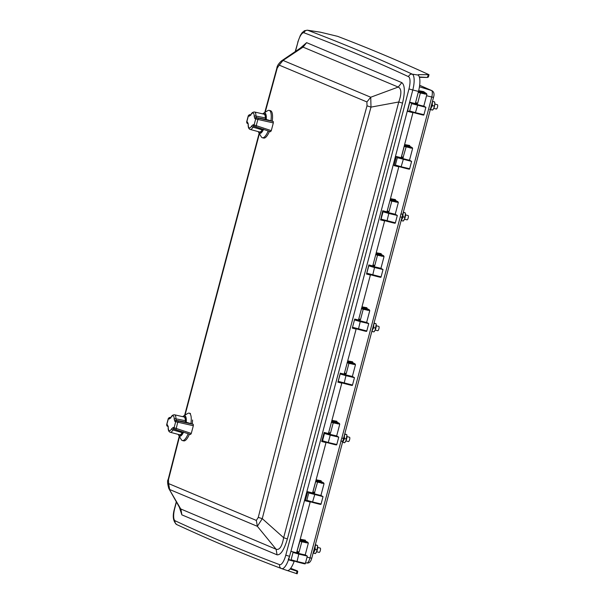 <?xml version="1.0" encoding="UTF-8"?>
<svg xmlns="http://www.w3.org/2000/svg" width="604" height="604" viewBox="0 0 604 604"><rect width="100%" height="100%" fill="white"/><g stroke="black" fill="none" stroke-linecap="round" stroke-linejoin="round"><path stroke-width="0.91" d="M167.421 424.839L166.772 424.755L167.61 425.11L168.252 427.255A1.321 0.755 -179.4 0 0 168.154 427.541L168.154 427.541C168.123 430.274 168.818 431.852 170.252 432.26A8.992 2.824 -76.1 0 0 172.986 429.942L174.058 429.036A1.321 1.253 112.8 0 1 173.952 428.991L174.782 429.346A1.321 1.253 112.8 0 0 174.888 429.384L190.532 434.502L191.287 433.438L193.325 425.714L175.689 421.728L174.85 421.373L174.209 419.229A1.321 0.755 0.6 0 1 175.923 418.829L185.352 420.709L185.821 422.136L176.345 420.384L175.923 418.829A8.992 2.824 -76.1 0 0 174.579 414.805C173.008 414.714 171.762 415.59 170.834 417.417L170.32 418.096L170.781 418.044M183.246 431.883L182.189 432.668L172.986 429.942A1.321 0.853 30 0 1 171.702 428.704L173.242 427.473L191.287 433.438M182.189 432.668A9.166 2.877 103.9 0 1 179.607 434.767A9.166 2.877 103.9 0 1 179.569 434.752L170.252 432.26M174.579 414.805L183.986 416.956A9.166 2.877 103.9 0 1 184.016 416.964A9.166 2.877 103.9 0 1 185.352 420.709M174.209 419.229A7.671 2.408 -76.1 0 0 170.758 417.779A1.321 0.853 -150 0 1 170.834 417.417M170.758 417.779L169.218 419.01A1.321 1.253 -67.2 0 1 170.426 417.998M193.325 425.714L193.235 424.287L185.821 422.136M169.218 419.01L168.388 418.663L169.052 418.663M193.235 424.287L178.203 421.011L177.735 422.309L175.892 429.731L190.532 434.502M179.267 434.676A9.475 2.975 -76.1 0 0 179.924 435.159A9.475 2.975 -76.1 0 0 183.133 432.094M185.836 422.143A9.475 2.975 -76.1 0 0 184.484 416.76A9.475 2.975 -76.1 0 0 183.676 416.881M178.384 434.435A10.578 3.322 -76.1 0 0 178.807 435.514A10.578 3.322 -76.1 0 0 183.525 432.222M186.213 422.241A10.578 3.322 -76.1 0 0 186.311 420.603A10.578 3.322 -76.1 0 0 183.661 415.929A10.578 3.322 -76.1 0 0 182.785 416.684M183.661 415.929L187.723 413.468A14.103 4.432 103.9 0 1 189.173 413.159A14.103 4.432 103.9 0 1 191.257 419.704A14.103 4.432 103.9 0 1 190.955 423.396M188.184 433.74A14.103 4.432 103.9 0 1 182.385 440.543A14.103 4.432 103.9 0 1 181.253 439.584L178.807 435.514M182.385 440.543L183.684 440.86A14.103 4.432 -76.1 0 0 189.452 434.155M192.231 423.865A14.103 4.432 -76.1 0 0 192.555 420.022M247.421 122.046L246.779 121.97L247.61 122.318L248.252 124.462A1.321 0.755 -179.4 0 0 248.153 124.756L248.153 124.756C248.123 127.482 248.818 129.06 250.252 129.467A8.992 2.824 -76.1 0 0 252.985 127.15L254.058 126.244A1.321 1.253 112.8 0 1 253.952 126.206L254.782 126.553A1.321 1.253 112.8 0 0 254.888 126.591L270.539 131.717L271.287 130.645L273.325 122.922L255.688 118.935L254.858 118.58L254.208 116.436A1.321 0.755 0.6 0 1 255.922 116.036L265.352 117.916L265.82 119.343L256.345 117.591L255.922 116.036A8.992 2.824 -76.1 0 0 254.578 112.012C253.016 111.929 251.762 112.797 250.834 114.624L250.32 115.304L250.781 115.251M263.246 129.09L262.196 129.883L252.985 127.15A1.321 0.853 30 0 1 251.702 125.911L253.242 124.681L271.287 130.645M262.196 129.883A9.166 2.877 103.9 0 1 259.607 131.974A9.166 2.877 103.9 0 1 259.569 131.966L250.252 129.467M254.578 112.012L263.986 114.164A9.166 2.877 103.9 0 1 264.016 114.171A9.166 2.877 103.9 0 1 265.352 117.916M254.208 116.436A7.671 2.408 -76.1 0 0 250.758 114.987A1.321 0.853 -150 0 1 250.834 114.624M250.758 114.987L249.218 116.217A1.321 1.253 -67.2 0 1 250.426 115.205M273.325 122.922L273.234 121.495L265.82 119.343M249.218 116.217L248.387 115.87L249.052 115.87M259.267 131.883A9.475 2.975 -76.1 0 0 259.924 132.367A9.475 2.975 -76.1 0 0 263.133 129.301M265.836 119.35A9.475 2.975 -76.1 0 0 264.484 113.967A9.475 2.975 -76.1 0 0 263.676 114.096M258.384 131.649A10.578 3.322 -76.1 0 0 258.814 132.721A10.578 3.322 -76.1 0 0 263.525 129.43M266.213 119.449A10.578 3.322 -76.1 0 0 266.311 117.81A10.578 3.322 -76.1 0 0 263.669 113.137A10.578 3.322 -76.1 0 0 262.785 113.892M263.669 113.137L267.723 110.675A14.103 4.432 103.9 0 1 269.173 110.366A14.103 4.432 103.9 0 1 271.256 116.912A14.103 4.432 103.9 0 1 270.954 120.604M268.184 130.947A14.103 4.432 103.9 0 1 262.385 137.75A14.103 4.432 103.9 0 1 261.253 136.791L258.814 132.721M272.23 121.072A14.103 4.432 -76.1 0 0 272.555 117.229A14.103 4.432 -76.1 0 0 270.479 110.683L269.173 110.366M262.385 137.75L263.691 138.067A14.103 4.432 -76.1 0 0 269.452 131.362M372.132 330.456A4.409 1.382 -76.1 0 0 373.763 324.303M401.35 219.713A4.409 1.382 -76.1 0 0 403.042 213.303M342.77 441.411A4.409 1.382 -76.1 0 0 344.469 435.008M313.28 552.517A4.409 1.382 -76.1 0 0 315.145 545.495M430.433 109.128A4.409 1.382 -76.1 0 0 432.283 102.091M376.164 324.318A4.198 1.321 103.9 0 1 376.194 324.484A4.198 1.321 103.9 0 1 376.239 326.062A4.198 1.321 103.9 0 1 375.167 330.116A4.198 1.321 103.9 0 1 374.54 331.166A4.198 1.321 103.9 0 1 374.472 331.256M374.087 323.065L376.073 323.797L374.186 323.329L373.77 324.658M372.306 330.177L372.041 331.445L373.929 331.913L374.54 331.166M373.929 331.913L375.167 330.116L376.194 324.484M373.657 325.42L373.823 327.685L375.711 328.153M373.823 327.685L372.585 329.474M405.45 213.469A4.198 1.321 103.9 0 1 405.48 213.642A4.198 1.321 103.9 0 1 405.526 215.22A4.198 1.321 103.9 0 1 404.454 219.275A4.198 1.321 103.9 0 1 403.827 220.324A4.198 1.321 103.9 0 1 403.759 220.407M403.329 212.208L405.359 212.955L403.472 212.487L403.057 213.816M402.944 214.579L403.11 216.844L401.328 220.596L403.215 221.064L403.827 220.324M403.215 221.064L404.454 219.275L405.48 213.642M403.11 216.844L404.997 217.312M434.744 102.672A4.198 1.321 103.9 0 1 434.767 102.793A4.198 1.321 103.9 0 1 434.827 104.077A4.198 1.321 103.9 0 1 433.861 108.161A4.198 1.321 103.9 0 1 433.113 109.475A4.198 1.321 103.9 0 1 433.015 109.603M430.305 109.634L432.653 110.064L433.113 109.475M432.472 101.381L434.586 101.895L434.827 104.077L433.861 108.161L432.653 110.064L429.655 109.4M432.245 103.443L432.487 105.625L434.374 106.093M432.487 105.625L431.279 107.52M431.014 108.244L430.758 109.596M434.767 102.793L434.586 101.895M432.698 101.427L432.336 102.688M346.877 435.159A4.198 1.321 103.9 0 1 346.907 435.325A4.198 1.321 103.9 0 1 346.953 436.903A4.198 1.321 103.9 0 1 345.881 440.958A4.198 1.321 103.9 0 1 345.254 442.007A4.198 1.321 103.9 0 1 345.186 442.098M344.763 433.899L346.787 434.646L344.899 434.178L344.484 435.499M344.371 436.262L344.537 438.527L342.755 442.287L344.642 442.755L345.254 442.007M344.642 442.755L345.881 440.958L346.907 435.325M344.537 438.527L346.424 438.995M317.591 546.001A4.198 1.321 103.9 0 1 317.628 546.167A4.198 1.321 103.9 0 1 317.666 547.745A4.198 1.321 103.9 0 1 316.594 551.807A4.198 1.321 103.9 0 1 315.968 552.849A4.198 1.321 103.9 0 1 315.9 552.939M315.348 544.71L317.5 545.487L315.613 545.019L315.197 546.341M315.084 547.111L315.25 549.368L313.468 553.128L315.356 553.596L315.968 552.849M315.356 553.596L316.594 551.807L317.628 546.167M315.25 549.368L317.138 549.836M405.541 214.911L408.07 215.537A2.22 0.695 103.9 0 1 408.1 215.545A2.22 0.695 103.9 0 1 408.198 217.916A2.22 0.695 103.9 0 1 406.998 219.848A2.22 0.695 103.9 0 1 406.968 219.841L404.476 219.222M434.827 104.069L437.356 104.696A2.22 0.695 103.9 0 1 437.387 104.703A2.22 0.695 103.9 0 1 437.485 107.074A2.22 0.695 103.9 0 1 436.284 109.007A2.22 0.695 103.9 0 1 436.254 108.999M346.968 436.594L349.497 437.221A2.22 0.695 103.9 0 1 349.527 437.236A2.22 0.695 103.9 0 1 349.625 439.599A2.22 0.695 103.9 0 1 348.425 441.539A2.22 0.695 103.9 0 1 348.395 441.524M317.681 547.443L320.211 548.07A2.22 0.695 103.9 0 1 320.241 548.077A2.22 0.695 103.9 0 1 320.339 550.448A2.22 0.695 103.9 0 1 319.138 552.381A2.22 0.695 103.9 0 1 319.108 552.373M376.254 325.752L378.784 326.379A2.22 0.695 103.9 0 1 378.814 326.387A2.22 0.695 103.9 0 1 378.912 328.757A2.22 0.695 103.9 0 1 377.711 330.698A2.22 0.695 103.9 0 1 377.681 330.682M418.262 92.269L415.59 102.529M424.016 92.767L423.646 91.627L426.333 93.499L419.259 91.838L418.527 92.344L420.361 93.008L417.628 103.329L417.243 103.805L417.628 103.329L415.816 102.62L416.201 103.397L415.431 103.125L416.133 103.375M421.094 92.495L420.361 93.008L426.832 94.315M423.646 91.627L418.67 90.668M402.619 214.344L400.897 213.907L400.233 216.949L401.864 217.221M343.434 438.345L341.811 438.089L340.875 441.071L342.672 441.222M305.564 562.739L306.84 562.981A6.01 1.887 103.9 0 0 310.003 557.907A47140.577 14801.783 103.9 0 0 341.011 441.101L342.762 441.433L311.755 558.239C310.826 561.78 309.188 563.366 306.84 562.981A6.01 1.887 103.9 0 1 306.726 562.943M419.259 91.838L418.436 91.597M423.736 92.057L418.572 91.076M409.912 146.681L409.678 145.488L409.504 146.183L412.049 147.565L404.318 145.707M409.678 145.488L404.62 144.545M401.841 157.44L401.298 157.244L401.917 157.47L401.449 156.655M406.809 146.568L406.069 147.082L402.959 157.878L403.344 157.402L401.524 156.685L404.242 146.417L412.547 148.38M395.665 200.77L395.424 199.577L395.25 200.271L397.764 201.638L390.146 199.811M395.424 199.577L390.456 198.656M409.678 146.251L404.438 145.239M401.192 157.659L402.823 158.157M387.239 210.758L387.557 211.513M388.757 211.679L387.277 210.773M381.403 254.85L381.162 253.657L380.988 254.359L383.48 255.703L375.945 253.899M381.162 253.657L376.247 252.744M367.126 308.923L366.885 307.738L366.711 308.433L369.195 309.776L361.69 307.98M366.885 307.738L361.992 306.824M352.834 362.996L352.6 361.804L352.426 362.498L354.91 363.842L347.398 362.053M352.6 361.804L347.7 360.89M337.108 422.46L336.866 421.267L336.692 421.969L339.191 423.321L331.626 421.509M336.866 421.267L331.928 420.346M387.013 211.762L388.531 212.231M390.69 199.977L389.95 200.49L391.785 201.147L398.262 202.453M397.764 201.638L395.25 200.271L390.275 199.343M372.955 264.824L373.272 265.579M372.796 265.858L374.246 266.304M375.756 254.594L377.5 255.22L374.774 265.541L374.382 266.017L374.774 265.541L373.053 264.869M378.232 254.707L377.5 255.22L383.978 256.526M380.875 268.561L384.038 256.579L383.653 255.771L381.169 254.42L376.066 253.438M358.64 319.524L360.044 320.067L358.64 319.524M358.534 319.939L359.961 320.369M361.509 308.674L363.215 309.293L360.49 319.607L360.097 320.09L360.49 319.607L358.799 318.942M363.948 308.78L363.215 309.293L369.693 310.592M366.59 322.627L369.754 310.652L369.369 309.837L366.892 308.501L361.811 307.519M344.386 372.97L344.703 373.725M347.209 362.74L348.931 363.359L346.205 373.68L345.813 374.155L346.205 373.68L344.491 373.008M344.227 373.997L345.677 374.442M349.663 362.845L348.931 363.359L355.409 364.665M355.469 364.718L355.084 363.91L352.608 362.566L347.519 361.585M328.667 432.441L328.984 433.196M331.437 422.196L333.212 422.838L330.486 433.159L330.101 433.634L330.486 433.159L328.712 432.464M333.944 422.324L333.212 422.838L339.69 424.136M336.594 436.179L339.758 424.197L339.373 423.389L336.873 422.03L331.747 421.048M415.326 103.533L417.107 104.077M328.448 433.453L329.965 433.914M321.358 481.916L321.124 480.731L320.943 481.426L323.48 482.8L315.801 480.958M321.124 480.731L316.111 479.795M296.73 552.298L298.535 552.849M299.743 541.063L301.789 541.788L299.055 552.109L298.67 552.584L299.055 552.109L297.236 551.399L297.629 552.184L296.843 551.897L297.553 552.154M305.594 541.365L305.36 540.18L305.186 540.882L307.761 542.279L300.686 540.618L299.954 541.131L297.002 551.309M312.615 492.887L314.246 493.385M305.36 540.18L300.233 539.221M300.686 540.618L299.924 540.391M312.721 492.479L314.329 493.091L312.721 492.479M313.348 492.705L312.88 491.89M315.62 481.637L323.978 483.615M318.233 481.803L317.5 482.317L314.382 493.113L314.775 492.63L312.955 491.92L315.666 481.652L316.398 481.139M320.875 495.65L324.038 483.676L323.653 482.86L321.124 481.494L315.922 480.49M302.521 541.282L301.789 541.788L308.259 543.094M299.025 553.566L298.436 553.241M305.171 555.106L308.327 543.155L307.761 542.279M307.942 542.339L305.186 540.882L300.045 539.923M340.641 373.453L340.271 373.634L341.041 374.231L341.381 373.838L340.271 373.634L338.157 381.645L339.184 382.045L339.071 381.577L338.157 381.645L338.376 381.992M339.138 382.038L339.071 381.577L339.184 382.045L344.091 383.487L345.941 375.665L354.457 377.674L352.366 376.466L341.381 373.838L344.65 374.661L344.212 374.072L344.499 374.601M356.783 328.818L356.118 329.089A22161.621 6958.578 -76.1 0 1 344.212 374.072L340.339 373.257M428.319 76.919L427.307 77.448L419.433 77.32L427.375 77.455L428.41 77.033L429.021 74.715A15153.228 4758.002 103.9 0 0 337.666 36.353L320.686 32.254A15.915 4.998 -76.1 0 0 320.354 32.171L307.421 30.2A14.715 4.621 103.9 0 1 307.723 30.276A15151.068 4757.323 103.9 0 1 412.253 74.164A3.36 3.186 114.9 0 0 408.561 76.685A11.37 3.571 103.9 0 1 408.976 88.924A22157.748 6957.363 103.9 0 1 285.783 555.182A11.37 3.571 103.9 0 1 279.629 564.664A15147.724 4756.274 103.9 0 1 175.122 520.791A11.37 3.571 103.9 0 1 174.707 508.553A22157.748 6957.363 103.9 0 1 176.421 501.977M297.402 570.908L290.667 568.311A15150.404 4757.112 -76.1 0 0 297.387 570.908L297.659 571.437L297.387 570.908L290.426 568.621M290.131 568.976L297.659 571.437M256.33 520.421L257.364 526.326L262.272 518.647C297.342 381.184 333.589 244.001 370.999 107.112L367.006 105.821C329.595 242.725 293.348 379.924 258.263 517.401L256.33 520.421L168.637 483.608L169.664 489.512L257.364 526.326L276.103 549.24L180.241 508.749M258.263 517.401L262.272 518.647L283.646 537.711C282.068 546.454 279.554 550.297 276.103 549.24L277.055 554.819C280.686 555.167 284.137 549.874 287.383 538.942L402.528 103.133C405.125 91.936 404.891 85.096 401.819 82.62L306.628 42.657L300.211 48.214M265.224 112.193L277.221 68.131L279.207 65.119L366.9 101.94L367.006 105.821M366.9 101.94L370.735 97.236L283.034 60.423L281.366 60.989L301.751 47.165L303.049 47.12L398.21 87.067C401.539 88.592 401.728 93.56 398.768 101.985L283.646 537.711L287.383 538.942M402.528 103.133L398.768 101.985L370.999 107.112L370.735 97.236L398.21 87.067L401.819 82.62M279.207 65.119L283.034 60.423L303.049 47.12L306.628 42.657M168.637 483.608L168.478 479.712L179.501 436.669M185.058 415.084L259.395 133.703M277.221 68.131L276.896 67.942C277.04 66.01 278.535 63.692 281.373 60.981M168.478 479.712L168.154 479.516C167.21 480.527 167.429 483.517 168.81 488.493L180.936 509.285L181.864 514.857L277.055 554.819M168.154 479.516L179.237 436.231M297.41 570.916L297.764 571.482L297.16 573.8L287.383 570.561M297.153 573.8L296.587 573.626L296.957 570.788M281.683 568.628L287.013 570.478A15.243 4.787 -76.1 0 0 287.051 570.493A15.243 4.787 -76.1 0 0 294.148 561.365L288.493 559.817A14.715 4.621 103.9 0 1 281.645 568.613A14.715 4.621 103.9 0 1 281.615 568.598A3.36 3.186 -69.3 0 1 279.629 564.664M320.686 32.254A15152.269 4757.7 -76.1 0 0 320.671 32.254L307.723 30.276A3.36 3.186 -69.3 0 0 304.054 32.812A15147.724 4756.274 103.9 0 1 408.561 76.685M419.327 76.98L427.307 77.448L428.379 74.813L429.021 74.707L418.406 74.654L417.908 75.017L418.406 74.654L418.255 75.228M294.82 561.093L294.201 561.267M395.386 165.051L401.237 167.21L401.139 166.742L395.386 165.051L397.326 157.697L411.603 161.396L409.655 168.75L401.139 166.742L403.419 158.995L397.326 157.697M381.026 219.38L383.072 211.642L383.94 211.543L383.095 211.551M380.92 219.667L381.826 219.773L381.72 219.305L381.056 219.275L381.237 219.697L381.826 219.773L381.72 219.305L381.826 219.773L386.938 221.275L388.795 213.454L397.311 215.462L395.371 222.816L381.72 219.305M381.237 219.697L381.826 219.773M366.666 273.748L368.84 265.526L369.588 266.085L369.92 265.692L368.916 265.231M369.203 265.322L368.833 264.929L366.575 273.884M367.783 273.914L367.67 273.446L367.783 273.914L372.668 275.349L374.51 267.527L383.027 269.535L381.086 276.889L367.67 273.446M367.73 273.906L378.942 276.594M364.65 330.667L358.376 329.422L360.226 321.6L368.742 323.608L366.802 330.962L352.525 327.262L354.578 319.478L355.401 320.18L355.733 319.788L354.941 319.342M324.559 432.917L325.058 433.627L325.39 433.234L324.401 432.864L324.514 433.272L324.877 433.015M322.476 440.995L321.698 441.501L324.189 432.441L324.514 433.272L322.498 440.92L323.163 441.433L323.049 440.965L322.347 441.32L323.163 441.433L323.049 440.965L323.163 441.433L328.365 442.966M322.664 441.358L323.163 441.433M306.809 500.286L312.668 502.445L312.57 501.977L306.809 500.286L308.757 492.932L323.027 496.631L321.086 503.985L312.57 501.977L314.85 494.231L308.757 492.932M291.098 559.765L296.942 561.916L298.799 554.095L307.315 556.103L305.367 563.457L296.851 561.448L291.098 559.765L293.038 552.411L298.799 554.095L299.131 553.702L293.038 552.411M303.676 563.306L292.902 560.731M288.667 559.546L290.924 551.354L295.077 552.517M288.516 559.5L292.849 560.716M288.236 559.757A14.685 4.613 -76.1 0 0 288.871 557.839M408.395 111.091L407.519 111.317L409.754 102.182L410.433 102.831L415.756 104.175L415.31 103.586A22161.621 6958.578 -76.1 0 0 418.481 91.43A15.243 4.787 -76.1 0 0 417.915 75.024A15151.597 4757.489 -76.1 0 0 417.908 75.017M421.796 114.383L415.537 113.144L415.424 112.669L409.671 110.985L411.611 103.631L425.888 107.323L423.94 114.677L415.424 112.669L417.704 104.922L411.611 103.631M306.107 500.55L305.239 500.769L307.768 491.724L308.448 492.381L313.038 493.544L312.6 492.947A22161.621 6958.578 -76.1 0 0 326.017 442.596L326.688 442.324M312.887 493.476L312.6 492.94L307.768 491.724M338.746 437.153L336.798 444.506L328.282 442.498L330.229 435.144L338.746 437.153L336.654 435.937L325.39 433.234L328.87 434.11L328.433 433.521A22161.621 6958.578 -76.1 0 0 341.804 383.147L342.476 382.883M328.719 434.049L328.433 433.521A22161.621 6958.578 -76.1 0 0 328.433 433.513L324.189 432.441M413.612 112.404L412.94 112.676A22161.621 6958.578 -76.1 0 1 401.177 157.712L396.367 156.504L399.357 157.803M409.671 110.985L415.514 113.137L411.475 111.951M399.463 166.538L398.799 166.81A22161.621 6958.578 -76.1 0 1 386.998 211.83L382.725 210.751L382.951 211.189M385.284 220.649L384.612 220.921A22161.621 6958.578 -76.1 0 1 372.774 265.926L368.833 264.929M371.052 274.744L370.38 275.016A22161.621 6958.578 -76.1 0 1 358.512 320.007L354.691 319.071M352.525 327.262L358.368 329.414L354.329 328.229M368.742 323.608L366.651 322.393L360.565 321.207L355.733 319.788L358.957 320.603L358.512 320.007L358.806 320.535M397.047 157.153L401.615 158.308L401.177 157.72L401.464 158.248M394.963 165.398L394.087 165.624L396.367 156.504M395.001 165.405L397.138 166.009M409.474 160.317L402.725 158.535M397.311 215.462L395.227 214.254L383.94 211.543L387.436 212.427L386.998 211.83L387.285 212.359M380.762 219.607L382.725 210.751M395.19 214.39L388.432 212.6M383.027 269.535L380.943 268.327L369.92 265.692L373.219 266.523L372.774 265.926L373.068 266.455M380.905 268.455L374.148 266.674M353.483 323.631L354.208 320.883M353.166 327.904L352.298 328.123L352.781 326.288M353.204 327.919L354.276 328.214M340.309 373.083L337.991 381.992M336.617 436.073L329.859 434.291M306.145 500.565L308.561 501.244M308.448 492.381L310.788 493.038M310.849 501.75L310.177 502.022A22161.621 6958.578 -76.1 0 1 296.602 552.788L290.924 551.354M320.905 495.552L314.148 493.762M415.605 104.115L415.31 103.586L409.754 102.182M408.432 111.098L411.422 111.936M410.433 102.831L413.649 103.737M423.759 106.244L417.009 104.462M366.62 322.528L359.863 320.739M352.336 376.594L345.579 374.812M305.186 555.031L298.414 553.347L298.625 552.509M167.61 425.11A1.321 1.253 112.8 0 0 168.04 426.469M173.242 427.473A1.321 1.253 112.8 0 0 173.952 428.991L174.028 429.021M178.203 421.011L177.176 420.731A1.321 1.253 -67.2 0 0 175.689 421.728L174.073 427.821A1.321 1.253 112.8 0 0 174.782 429.346L175.9 429.738M168.252 427.255A7.671 2.408 -76.1 0 0 171.702 428.704M177.176 420.731L176.345 420.384A1.321 1.253 -67.2 0 0 174.85 421.373M170.487 417.93L169.875 417.666L170.645 417.711M170.026 417.628A1.321 0.929 98.2 0 1 170.132 417.636C169.762 417.205 169.135 417.523 168.267 418.587L166.659 424.688L167.482 426.281A1.321 1.253 112.8 0 1 166.772 424.755L168.388 418.663A1.321 1.253 -67.2 0 1 169.875 417.666M168.055 426.522L167.482 426.281A1.321 1.253 112.8 0 0 167.587 426.318M170.653 417.711L170.132 417.636A1.321 0.929 98.2 0 1 170.215 417.651M247.61 122.318A1.321 1.253 112.8 0 0 248.04 123.677M253.242 124.681A1.321 1.253 112.8 0 0 253.952 126.206M273.234 121.495L257.176 117.946A1.321 1.253 -67.2 0 0 255.688 118.935L254.08 125.028A1.321 1.253 112.8 0 0 254.782 126.553L270.547 131.717M248.252 124.462A7.671 2.408 -76.1 0 0 251.702 125.911M257.176 117.946L256.345 117.591A1.321 1.253 -67.2 0 0 254.858 118.58M250.026 114.835A1.321 0.929 98.2 0 1 250.132 114.843C249.762 114.42 249.142 114.73 248.267 115.794L246.659 121.902L247.481 123.488A1.321 1.253 112.8 0 1 246.779 121.97L248.387 115.87A1.321 1.253 -67.2 0 1 249.875 114.881M248.055 123.729L247.481 123.488A1.321 1.253 112.8 0 0 247.587 123.526M258.202 118.218L255.892 126.946M419.652 85.3A31356.192 9845.608 103.9 0 1 431.55 90.517L419.448 86.795M400.897 213.907L401.026 213.944A47140.577 14801.783 103.9 0 0 431.769 97.017L433.521 97.365C434.57 94.043 434.004 91.793 431.822 90.615A2.801 2.65 -66.2 0 0 431.55 90.517A6.01 1.887 103.9 0 1 431.769 97.017L426.537 95.734M401.026 213.937L402.785 214.277L433.521 97.365M311.755 558.239L307.028 557.182M400.233 216.949A47140.577 14801.783 103.9 0 1 341.811 438.089M423.736 92.05L426.333 93.499M424.506 94.043L424.484 93.31M409.686 146.251L412.049 147.565M410.222 148.116L410.199 147.384M404.242 146.417L404.974 145.904M353.053 363.661L353.076 364.393M392.517 200.641L391.785 201.147L389.059 211.468M395.937 202.181L395.914 201.449M381.652 256.255L381.592 255.515M375.665 254.556L376.398 254.05M358.67 318.897L359.063 319.682M367.368 310.328L367.308 309.588M361.381 308.629L362.113 308.115M347.096 362.702L347.829 362.189M337.364 423.872L337.304 423.132M331.385 422.173L332.117 421.66M297.629 552.184L298.61 552.562M321.653 483.351L321.592 482.611M305.934 542.822L305.911 542.09M179.343 507.171L181.864 514.857M295.447 51.438A22157.748 6957.363 103.9 0 1 297.893 42.295A11.37 3.571 103.9 0 1 304.054 32.812M295.228 51.589L297.893 42.295M287.051 570.493L281.539 568.575C246.266 555.272 211.355 540.618 176.806 524.604A3.36 3.186 -65.1 0 1 175.122 520.791M176.806 524.604C173.038 521.509 172.291 516.133 174.548 508.47L174.707 508.553M383.6 211.936L388.795 213.454L389.135 213.061M369.588 266.085L374.51 267.527L374.85 267.134M323.125 441.426L328.38 442.966L328.282 442.498L323.049 440.965M325.058 433.627L330.229 435.144L330.562 434.752M289.505 556.314L285.783 555.182M417.915 75.024L412.253 74.164A14.715 4.621 103.9 0 1 412.789 90.004L408.976 88.924M307.315 556.103L305.224 554.895L299.131 553.702M296.639 552.637L298.474 553.09L296.639 552.63M308.614 501.252L312.653 502.437M321.086 503.985C320.92 504.634 321.509 504.733 312.668 502.445L318.942 503.691M323.027 496.631L320.935 495.416L314.85 494.231M312.638 493.226L314.186 493.611L312.638 493.226M336.798 444.506C336.632 445.163 337.228 445.254 328.38 442.966L334.654 444.212M328.455 433.778L329.905 434.133L328.455 433.778M425.888 107.323L423.797 106.115L417.704 104.922M415.363 103.888L417.047 104.311L415.363 103.888M397.19 166.025L401.222 167.202M409.655 168.75C409.489 169.407 410.086 169.498 401.237 167.21L407.511 168.456M411.603 161.396L409.512 160.181L403.419 158.995M401.215 157.991L402.762 158.376L401.215 157.991M393.227 222.529L381.788 219.765M387.021 212.087L388.478 212.449L387.021 212.087M372.796 266.175L374.193 266.523L372.796 266.175M355.401 320.18L360.226 321.6L360.565 321.207M358.534 320.248L359.901 320.588L358.534 320.248M339.169 382.045L344.091 383.487C352.94 385.775 352.351 385.684 352.517 385.027L339.071 381.577M344.106 383.495L350.365 384.733M341.041 374.231L345.941 375.665L346.273 375.273M394.087 165.624L398.799 166.81M380.407 219.864L384.612 220.921M366.477 274.027L370.38 275.016M352.298 328.123L356.118 329.089M337.863 382.151L341.804 383.147M321.698 441.501L326.017 442.596M305.239 500.769L310.177 502.015M418.481 91.43L412.789 90.004A22161.092 6958.42 103.9 0 1 290.781 551.845M407.519 111.317L412.94 112.684M344.235 374.314L345.616 374.661L344.235 374.314M168.312 426.628L168.154 427.541M185.164 417.273L184.016 416.964M180.762 435.031L179.607 434.767M189.173 413.159L190.471 413.476M248.319 123.835L248.153 124.756M265.164 114.481L264.016 114.171M260.762 132.238L259.607 131.974M436.284 109.007L433.763 108.38M348.425 441.539L345.903 440.912M319.138 552.381L316.617 551.754M377.711 330.698L375.19 330.071M417.198 103.722L416.979 104.56M342.762 441.433L402.785 214.277M431.822 90.615L419.652 85.285M402.913 157.795L402.694 158.633M388.629 211.868L388.41 212.706M397.945 201.698L398.33 202.514L395.167 214.488M374.344 265.934L374.125 266.772M360.059 320.007L359.833 320.845M345.775 374.072L345.548 374.91M355.469 364.725L352.306 376.7M330.056 433.551L329.837 434.389M297.591 552.169L298.61 552.569M314.344 493.03L314.125 493.868M412.23 147.633L412.615 148.441L409.452 160.415M426.515 93.56L426.9 94.375L423.736 106.349M184.62 415.348L259.139 133.273M264.771 112.465L276.896 67.942M180.211 508.704L168.826 488.515M297.742 42.189L300.422 35.251L302.159 32.646L304.454 30.729L307.421 30.2M176.3 501.765L174.548 508.47M305.367 563.457C305.201 564.113 305.798 564.204 296.949 561.924M423.94 114.677C423.774 115.334 424.37 115.424 415.522 113.137M395.371 222.816C395.205 223.472 395.801 223.563 386.953 221.283M381.086 276.889C380.92 277.546 381.509 277.636 372.668 275.349M366.802 330.962C366.636 331.611 367.224 331.709 358.376 329.422M352.517 385.027L354.457 377.674"/></g></svg>

